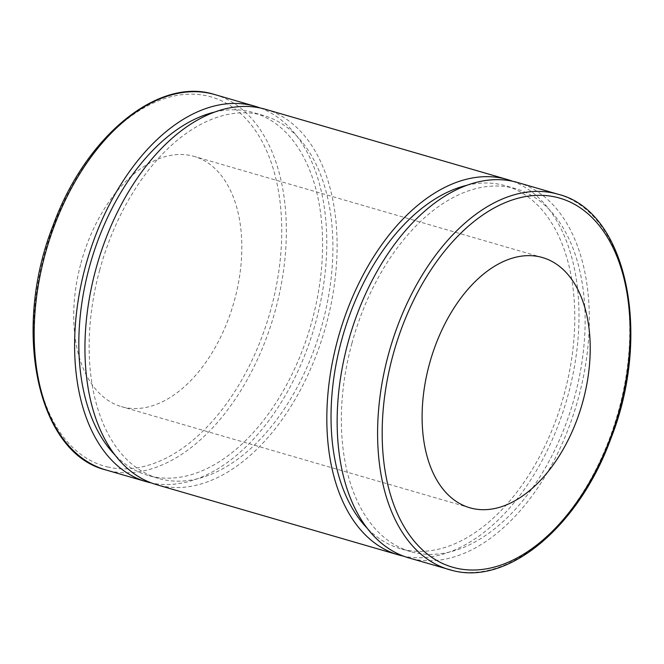 <?xml version="1.0" encoding="UTF-8"?>
<svg xmlns="http://www.w3.org/2000/svg" width="664" height="664" viewBox="0 0 664 664"><rect width="100%" height="100%" fill="white"/><g stroke="black" fill="none" stroke-linecap="round" stroke-linejoin="round"><path stroke-width="0.5" stroke-dasharray="3.32 2.49" d="M260.296 108A195.423 118.391 -73.8 0 1 314.396 326.987A195.423 118.391 -73.8 0 1 151.425 482.96M80.966 263.085A130.285 78.933 -73.8 0 1 194.095 156.397A130.285 78.933 -73.8 0 1 233.57 303.523A130.285 78.933 -73.8 0 1 121.446 406.634A130.285 78.933 -73.8 0 1 80.966 263.085M517.729 182.534A195.423 118.391 -73.8 0 1 576.933 403.214A195.423 118.391 -73.8 0 1 408.75 557.876M351.87 343.479A188.908 114.449 -73.8 0 1 515.911 188.783A188.908 114.449 -73.8 0 1 573.148 402.118A188.908 114.449 -73.8 0 1 410.568 551.618A188.908 114.449 -73.8 0 1 351.87 343.479M466.834 185.306A188.908 114.449 -73.8 0 1 505.586 185.787A188.908 114.449 -73.8 0 1 562.815 399.114A188.908 114.449 -73.8 0 1 400.234 548.622A188.908 114.449 -73.8 0 1 367.258 528.278M512.508 181.222A195.423 118.391 -73.8 0 1 566.608 400.218A195.423 118.391 -73.8 0 1 403.637 556.183M265.517 109.303A195.423 118.391 -73.8 0 1 324.721 329.991A195.423 118.391 -73.8 0 1 156.538 484.654M99.658 270.248A188.908 114.449 -73.8 0 1 263.699 115.561A188.908 114.449 -73.8 0 1 320.936 328.887A188.908 114.449 -73.8 0 1 158.356 478.395A188.908 114.449 -73.8 0 1 99.658 270.248M214.621 112.075A188.908 114.449 -73.8 0 1 253.374 112.565A188.908 114.449 -73.8 0 1 310.611 325.891A188.908 114.449 -73.8 0 1 148.022 475.399A188.908 114.449 -73.8 0 1 115.046 455.047M107.402 466.908A192.17 116.424 106.2 0 0 281.063 212.364A192.17 116.424 106.2 0 0 84.851 165.27A192.17 116.424 106.2 0 0 107.402 466.908M214.746 94.562A195.423 118.391 -73.8 0 1 274.722 312.57A195.423 118.391 -73.8 0 1 109.037 470.776A195.423 118.391 -73.8 0 1 105.767 469.913M452.45 570.484A195.423 118.391 106.2 0 0 618.142 412.278A195.423 118.391 106.2 0 0 558.167 194.27M515.911 188.783L505.586 185.787M410.568 551.618L400.234 548.622M263.699 115.561L253.374 112.565M158.356 478.395L148.022 475.399M542.488 257.549L194.095 156.397M469.838 507.786L121.446 406.634"/><path stroke-width="1" d="M151.425 482.96A195.423 118.391 -73.8 0 1 146.213 481.649A195.423 118.391 -73.8 0 1 85.49 266.33A195.423 118.391 -73.8 0 1 255.183 106.306A195.423 118.391 -73.8 0 1 260.296 108M558.167 194.27C626.791 211.036 652.164 334.075 610.98 438.298C579.406 525.614 508.798 585.673 452.541 570.509L408.75 557.876A195.423 118.391 -73.8 0 1 348.027 342.558A195.423 118.391 -73.8 0 1 517.729 182.534L558.167 194.27A195.423 118.391 106.2 0 0 388.473 354.302A195.423 118.391 106.2 0 0 449.188 569.621A195.423 118.391 106.2 0 0 452.45 570.484M429.359 364.237A130.285 78.933 -73.8 0 1 542.488 257.549A130.285 78.933 -73.8 0 1 581.963 404.675A130.285 78.933 -73.8 0 1 469.838 507.786A130.285 78.933 -73.8 0 1 429.359 364.237M367.258 528.278A188.908 114.449 -73.8 0 1 341.545 340.483A188.908 114.449 -73.8 0 1 466.834 185.306M403.637 556.183A195.423 118.391 -73.8 0 1 398.425 554.88A195.423 118.391 -73.8 0 1 337.702 339.561A195.423 118.391 -73.8 0 1 507.396 179.529A195.423 118.391 -73.8 0 1 512.508 181.222M398.425 554.88L156.538 484.654A195.423 118.391 -73.8 0 1 95.823 269.327A195.423 118.391 -73.8 0 1 265.517 109.303L507.396 179.529M115.046 455.047A188.908 114.449 -73.8 0 1 89.333 267.252A188.908 114.449 -73.8 0 1 214.621 112.075M105.767 469.913A195.423 118.391 -73.8 0 1 45.052 254.594A195.423 118.391 -73.8 0 1 214.746 94.562C158.065 76.302 85.133 136.693 52.954 225.884C11.778 330.108 37.142 453.147 105.767 469.913L146.213 481.649M455.794 568.06A192.17 116.424 -73.8 0 1 433.243 266.43A192.17 116.424 -73.8 0 1 629.455 313.516A192.17 116.424 -73.8 0 1 455.794 568.06M255.183 106.306L214.746 94.562"/></g></svg>
